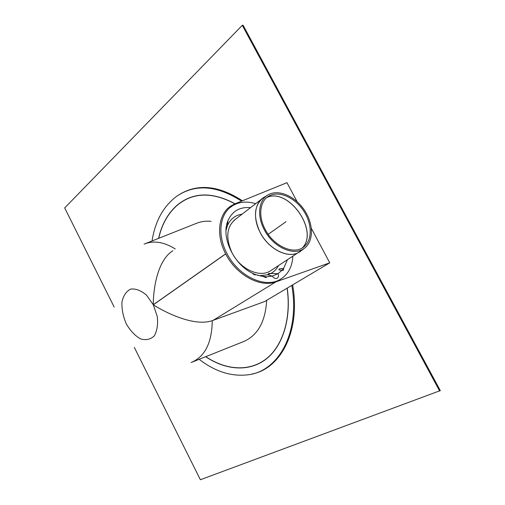 <?xml version="1.0" encoding="UTF-8"?>
<svg xmlns="http://www.w3.org/2000/svg" width="505" height="505" viewBox="0 0 505 505"><rect width="100%" height="100%" fill="white"/><g stroke="black" fill="none" stroke-linecap="round" stroke-linejoin="round"><path stroke-width="0.76" d="M134.336 347.44L200.378 479.75L440.303 390.605L243.094 25.25L242.286 25.319L64.697 207.927L114.193 307.091M242.286 25.319L439.666 391.072M251.951 374.035C280.9 368.675 300.822 330.661 292.629 284.896M242.438 200.788C219.208 185.701 198.49 183.435 180.285 193.989M199.153 359.308C215.029 371.56 231.246 376.73 247.797 374.824C278.305 371.585 300.273 332.965 291.789 285.394M241.567 201.148C216.891 185.303 195.284 183.675 176.744 196.256C163.399 206.242 155.168 221.146 152.049 240.967M264.285 229.718C256.496 215.357 258.838 199.222 268.811 194.482C279.24 189.072 295.627 196.628 304.616 210.478C313.731 224.245 313.757 241.737 304.136 248.435C293.733 256.515 273.053 247.16 264.285 229.718M265.201 229.403C257.758 215.685 259.987 200.258 269.531 195.725C279.499 190.568 295.147 197.783 303.732 211.014C312.443 224.176 312.462 240.879 303.29 247.273C293.342 255.006 273.577 246.061 265.201 229.403M226.006 230.558L227.383 225.716L228.014 220.54C220.641 236.7 233.663 264.753 252.872 273.42L253.074 273.975L252.872 273.42L255.562 274.6L255.202 274.973L253.074 273.975L255.202 274.973L255.562 274.6L264.027 276.69L262.076 276.115L266.615 276.809L266.103 277.668L264.008 276.683L266.615 276.809L262.076 276.115L266.103 277.668L266.615 276.809L272.315 276.109L267.631 274.815L268.717 273.432L278.04 273.659C278.829 275.749 278.558 277.27 277.226 278.23C275.471 278.937 273.836 278.23 272.315 276.109L278.04 273.659L268.717 273.432L267.631 274.815L271.103 273.344C274.24 271.576 276.677 269.032 278.413 265.712M280.111 270.125C278.924 269.986 278.627 269.582 279.233 268.9L283.608 268.395L283.362 270.32L280.111 270.125L282.143 270.207L283.608 268.395L279.233 268.9C278.627 269.582 278.924 269.986 280.111 270.125M226.221 227.635L227.149 226.309L226.221 227.635M262.013 275.68L260.46 276.109L262.013 275.68M271.469 270.194L270.15 271.052C259.349 277.933 240.09 269.001 232.029 252.784C225.262 237.565 226.6 226.246 236.031 218.842M227.187 222.894L227.837 221.954L227.187 222.894M230.015 207.612L231.34 206.684M226.903 253.415C238.253 276.267 265.251 288.809 280.281 279.353C288.046 274.613 292.231 266.956 292.856 256.376C292.231 266.956 288.046 274.613 280.281 279.353C265.251 288.809 238.253 276.267 226.903 253.415C216.935 234.743 219.763 213.564 232.287 205.926C219.763 213.564 216.935 234.743 226.903 253.415M255.713 203.654C246.838 201.015 239.029 201.773 232.287 205.926C239.029 201.773 246.838 201.015 255.713 203.654M270.15 271.052C259.349 277.933 240.09 269.001 232.029 252.784C240.09 269.001 259.349 277.933 270.15 271.052L302.482 249.811M172.899 250.739C158.336 259.646 153.343 286.127 153.274 304.749L146.538 295.185C141.091 290.526 135.82 288.488 130.726 289.075C126.263 291.309 123.34 295.621 121.945 302.009C121.673 309.136 123.106 316.401 126.244 323.812C130.221 330.649 134.936 335.655 140.377 338.83C145.825 340.477 150.452 339.499 154.271 335.901C157.143 330.838 158.141 324.336 157.244 316.408L153.312 304.824L225.703 253.927C236.258 275.029 260.353 287.97 275.957 281.834L329.752 262.827L311.358 228.367M225.703 253.927L225.659 253.838C215.534 234.863 218.514 213.35 231.34 205.705L235.033 203.805L286.966 182.665L297.104 201.653M153.312 304.824C167.799 313.977 195.277 326.64 212.27 320.65L264.639 301.536L329.752 262.827M264.639 301.529L295.734 283.046L264.639 301.536M211.09 221.31C205.661 220.824 200.618 221.569 195.965 223.532L145.206 243.681M191.155 362.502L243.025 341.803C257.5 335.85 265.384 322.02 266.69 300.311M257.632 275.339L259.974 275.623L267.631 274.815L272.315 276.109C273.836 278.23 275.471 278.937 277.226 278.23C278.558 277.27 278.829 275.749 278.04 273.659L282.143 270.207L283.362 270.32L283.608 268.395L287.37 259.923M228.014 220.54C232.376 211.039 239.888 206.734 250.549 207.643M227.383 225.716C230.274 219.044 235.185 215.187 242.116 214.145M286.051 221.689L268.205 234.307M205.674 356.707C225.647 370.14 248.687 372.122 265.63 359.472C282.478 346.784 291.587 319.179 287.212 288.115M235.065 203.793C212.504 191.66 193.27 192.052 177.356 204.98C168.02 213.097 161.758 224.233 158.576 238.373M234.932 203.843C212.453 191.799 193.282 192.216 177.425 205.093C168.127 213.173 161.884 224.252 158.69 238.328M205.794 356.663C225.722 370.02 248.694 371.964 265.586 359.339C282.383 346.664 291.461 319.147 287.118 288.172M263.219 197.809C254.097 205.396 253.074 216.973 260.163 232.546C268.205 248.441 286.36 258.169 297.495 253.081L300.608 251.37L297.54 253.049C286.404 258.131 268.25 248.403 260.208 232.515C252.342 217.99 254.76 201.64 264.898 196.817L267.151 195.473M302.564 249.741L304.136 248.435M302.419 247.841C319.229 230.886 288.519 187.273 266.899 197.461M266.867 197.487C288.488 187.33 319.166 230.899 302.381 247.86M275.957 281.834L213.085 320.372M225.659 253.838L153.274 304.749M212.27 320.65C211.93 342.876 204.879 356.827 191.111 362.521M144.077 244.13C153.451 240.279 163.841 241.882 175.248 248.933M261.325 199.323L233.733 220.616M269.531 195.725L267.972 196.653M259.974 275.623L264.727 276.746"/></g></svg>
